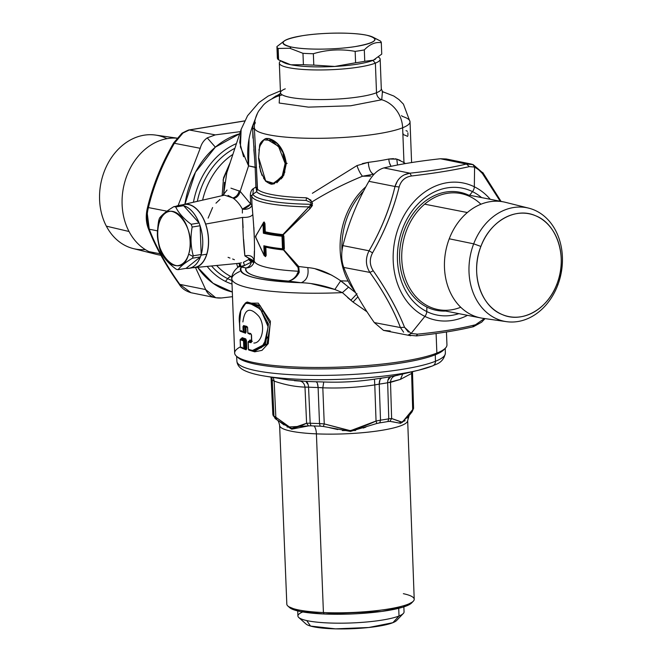 <?xml version="1.0" encoding="UTF-8"?>
<svg xmlns="http://www.w3.org/2000/svg" width="662" height="662" viewBox="0 0 662 662"><rect width="100%" height="100%" fill="white"/><g stroke="black" fill="none" stroke-linecap="round" stroke-linejoin="round"><path stroke-width="0.99" d="M227.687 278.661A70.809 56.593 -78.9 0 1 211.55 265.975A70.809 56.593 101.1 0 0 227.687 278.661A5.313 3.12 116.2 0 1 231.336 276.733A5.313 3.12 -63.8 0 0 227.687 278.661A70.809 56.593 101.1 0 0 231.882 280.473A70.809 56.593 -78.9 0 1 227.687 278.661L225.477 281.4L227.687 278.661M197.342 201.347A70.809 56.593 -78.9 0 1 234.894 148.305A70.809 56.593 101.1 0 0 197.342 201.347M232.892 154.387A68.153 54.474 101.1 0 0 202.605 200.139A68.153 54.474 -78.9 0 1 232.892 154.387M216.648 265.479A68.153 54.474 101.1 0 0 231.336 276.733A68.153 54.474 101.1 0 0 231.882 276.997A68.153 54.474 -78.9 0 1 231.336 276.733A68.153 54.474 -78.9 0 1 216.648 265.479M309.717 206.511L308.897 206.908L311.19 204.301L312.505 203.656L310.015 208.679L308.897 206.908L310.015 208.679L283.253 234.795L308.897 206.908A83.205 14.159 177.8 0 1 251.684 195.977L252.867 194.214A82.171 13.985 -2.2 0 0 311.19 204.301L310.726 202.498L311.984 201.918L310.726 202.498L306.15 200.429L306.44 197.814L311.057 200.238M285.264 88.832A50.453 8.589 -2.2 0 0 280.473 92.721A50.453 8.589 -2.2 0 0 320.06 99.581A50.453 8.589 -2.2 0 0 376.512 92.738A7.083 6.297 -111.8 0 0 381.742 99.747L350.661 105.779L308.442 107.136L279.19 103.032L279.596 95.816L279.19 103.032L308.442 107.136L350.661 105.779L381.742 99.747A28.325 25.181 68.2 0 1 402.637 127.774A77.893 13.257 177.8 0 1 315.476 138.333A77.893 13.257 177.8 0 1 254.357 127.741A77.893 13.257 -2.2 0 0 315.476 138.333A77.893 13.257 -2.2 0 0 402.637 127.774A28.325 25.181 -111.8 0 0 381.742 99.747L382.413 91.869L381.742 99.747A7.083 6.297 68.2 0 1 376.512 92.738A50.453 8.589 -2.2 0 0 381.304 88.849A50.453 8.589 177.8 0 1 376.512 92.738L375.379 63.122A50.453 8.589 -2.2 0 0 380.17 59.232A50.453 8.589 -2.2 0 0 378.424 57.106M347.633 297.569L350.868 300.267L357.025 293.729L350.868 300.267L353.02 302.046L357.902 296.841L353.02 302.046L367.005 311.785L353.02 302.046L342.395 292.621L348.535 287.126L355.626 292.745L340.69 280.829C329.088 272.761 318.116 268.358 307.78 267.613L298.711 266.505L299.249 272.214L298.471 271.255L298.049 267.44L298.711 266.505L298.049 267.44L283.468 249.946L289.923 257.121M307.673 198.17L311.984 201.91C327.425 192.261 344.265 183.705 362.486 176.233C344.621 183.515 327.789 192.071 311.984 201.91L312.505 203.656L311.19 204.301L310.809 205.766M238.138 263.344L239.462 263.211L238.138 263.344L239.462 263.211L240.745 264.924L240.141 266.662L238.535 266.918L240.141 266.662L246.024 267.953C249.673 267.87 252.23 266.207 253.712 262.963L254.158 260.654A83.205 14.159 -2.2 0 0 298.471 271.255L299.249 272.214C297.006 276.882 293.432 279.836 288.516 281.085C293.274 279.687 296.593 276.41 298.471 271.255L296.998 274.217M374.022 174.272L373.467 174.247L374.113 174.164A88.518 15.069 177.8 0 1 373.467 174.247L374.022 174.272M341.981 250.824A68.153 54.474 -78.9 0 1 363.587 191.086A68.153 54.474 101.1 0 0 341.981 250.824M348.138 281.069A68.376 54.648 101.1 0 0 354.749 291.123A68.376 54.648 -78.9 0 1 348.138 281.069L340.69 280.829L348.138 281.069A68.376 54.648 -78.9 0 1 365.879 186.767A68.376 54.648 101.1 0 0 348.138 281.069M301.235 282.732L288.516 281.085C293.249 280.009 296.824 277.055 299.249 272.214L298.711 266.505L283.832 249.847L284.37 248.647L283.89 236.202L283.253 234.795L310.015 208.679L312.472 205.377M362.486 176.233C360.484 173.974 358.638 170.432 356.959 165.591L356.959 165.591C358.638 170.432 360.484 173.974 362.486 176.233L373.467 174.247L362.486 176.233L370.646 176.092M362.313 163.622L368.287 162.347C368.817 168.785 370.546 172.757 373.467 174.247L371.655 172.956M368.784 166.361L368.287 162.347A77.893 13.257 -2.2 0 0 388.826 159.021A10.625 7.431 -101.9 0 0 391.068 166.319L389.57 163.133M370.157 170.564L369.801 169.753M395.032 158.772L396.803 159.137L397.49 165.02L396.803 159.137L403.969 162.513L403.861 163.845L403.969 162.513L405.334 163.588L403.961 162.504M400.171 160.353L396.803 159.137L388.826 159.021L393.542 158.623M348.526 287.126L342.395 292.621L334.856 289.476L340.69 280.829L344.737 283.932M315.501 268.954L331.919 275.243M340.69 280.829L334.856 289.476L311.562 283.733M291.719 279.96L288.516 281.085A92.059 15.673 177.8 0 1 246.024 267.953C244.005 274.291 258.172 278.669 288.516 281.085L301.227 282.732C257.063 280.762 237.137 275.541 241.448 267.059A97.364 16.575 -2.2 0 0 301.227 282.732C306.771 280.34 308.955 275.301 307.78 267.613L307.78 267.613C308.955 275.301 306.771 280.34 301.227 282.732C311.852 283.071 323.056 285.322 334.856 289.476L342.395 292.621A106.218 18.081 177.8 0 1 231.816 278.785A106.218 18.081 -2.2 0 0 342.395 292.621M306.374 197.781L306.374 197.781A77.893 13.257 177.8 0 1 257.501 189.2A77.893 13.257 -2.2 0 0 306.374 197.781M312.373 193.296L356.959 165.591L368.287 162.347A77.893 13.257 177.8 0 0 388.826 159.021M239.073 266.703L239.892 264.461L238.56 263.352M295.186 276.89L294.35 277.85M253.943 262.375L253.918 261.548L244.882 255.888C249.979 254.721 253.066 256.318 254.158 260.654L254.084 261.73M253.712 262.955L253.712 262.963C252.23 266.207 249.673 267.87 246.024 267.953C248.722 267.332 250.484 265.388 251.295 262.127L252.52 261.804L253.712 262.963L252.503 261.813L251.295 262.127L248.639 259.554L248.945 258.883L252.503 261.813L248.151 257.775L253.728 260.696M245.718 349.205L244.303 348.94L245.66 349.188L245.859 348.56L246.736 348.584L246.148 349.801L245.66 349.188L245.544 340.433L246.421 340.45L246.736 348.584L245.859 348.56L246.148 349.801L242.226 348.303M245.726 338.87L246.421 340.45L245.544 340.433L245.726 338.87L245.288 339.598L241.671 338.406L242.118 337.678L245.726 338.87M241.63 338.745L242.118 337.678L241.531 338.87L241.671 338.406L245.288 339.598L245.859 348.56L244.692 348.353L245.859 348.56M245.23 303.138L258.279 303.138L270.435 321.31L268.234 343.636L261.995 350.355L254.705 351.828L254.258 351.224L267.084 344.05L270.262 323.635L259.843 305.405L246.818 302.236M245.081 332.605L245.221 331.968L245.023 332.589L243.666 332.349L245.023 332.589L245.221 331.968L246.098 331.985L245.511 333.209L241.58 331.703M247.464 327.458L245.908 327.045L246.098 331.985L245.221 331.968L245.031 327.02L245.908 327.045L245.42 326.432M249.26 333.698L249.723 334.302L249.169 333.747M249.524 340.715L248.225 341.923L249.524 340.715L252.321 341.335L249.524 340.715M249.276 341.12L249.946 339.978L251.577 340.533M254.258 351.224L254.705 351.828L249.814 350.347M237.435 266.347L237.898 267.39L237.435 266.347L238.436 266.993L237.435 266.347L236.648 263.542M282.765 249.334L282.765 249.334A83.909 14.283 177.8 0 1 265.23 246.554L263.857 245.759A84.62 14.407 -2.2 0 0 282.484 248.771L282.964 249.359L282.484 248.771A84.62 14.407 177.8 0 1 263.857 245.759L264.229 255.424L255.458 236.673L263.004 223.541L263.377 233.206A84.62 14.407 -2.2 0 0 282.004 236.218L282.484 248.771L283.353 248.738L282.964 249.359L283.444 249.946A83.205 14.159 177.8 0 1 265.851 247.158L266.174 255.433L264.858 256.037L266.174 255.433L265.495 256.649L264.858 256.037L265.495 256.649L264.858 256.037L265.495 256.649L264.932 256.045L265.495 256.649L266.174 255.433L265.851 247.158A83.205 14.159 -2.2 0 0 283.468 249.946L298.049 267.44L298.471 271.255A83.205 14.159 177.8 0 1 254.158 260.654C253.066 256.318 249.979 254.721 244.882 255.888L248.151 257.775L248.945 258.883L248.639 259.554L251.295 262.127A7.083 5.66 -78.9 0 1 246.024 267.953L241.448 267.059L249.02 263.269M251.295 262.127L246.752 264.419M244.584 265.363L243.384 262.326L244.584 265.363L241.448 267.059L240.141 266.662L244.584 265.363L240.141 266.662L239.462 263.211L241.423 262.822M239.594 271.511L239.636 271.561A106.218 18.081 -2.2 0 0 231.816 278.785C231.245 277.61 232.436 271.213 238.568 266.894M239.503 263.865L239.661 265.462M239.884 264.436L239.065 266.678L239.512 263.873M249.044 138.813L248.564 165.889L240.165 191.368L230.939 188.157M227.041 189.994L223.607 194.388L226.785 172.906M241.158 129.297L239.76 142.454L243.583 156.745M224.517 195.133L232.825 197.971C236.251 196.945 238.378 194.529 239.214 190.722L239.214 190.722C238.378 194.529 236.251 196.945 232.825 197.971L228.026 195.406M224.476 182.34L223.549 195.356L223.607 194.388L222.109 195.704L223.541 177.813L230.26 162.356L223.053 180.081M306.44 197.822L306.15 200.429A78.927 13.439 177.8 0 1 256.575 191.732A78.927 13.439 -2.2 0 0 306.15 200.429L310.726 202.498L311.19 204.301A82.171 13.985 177.8 0 1 252.867 194.214L256.575 191.732L257.501 189.2L256.451 167.693L248.564 165.889L255.143 167.18L255.896 186.949L253.405 188.612C251.502 189.713 250.476 191.963 250.319 195.348L250.658 204.037L240.165 191.368L248.564 165.889L240.422 146.939L241.142 129.355L247.563 115.734L258.768 102.693L268.201 96.056L280.398 90.909M239.396 193.726L235.829 197.706M232.825 197.971L233.686 198.592C237.087 197.533 239.247 195.125 240.165 191.368L250.658 204.037A7.083 3.02 -28.6 0 1 242.4 209.109A34.573 19.926 -99.2 0 0 233.686 198.592A34.573 19.926 80.8 0 1 242.4 209.109C247.927 209.606 251.138 208.125 252.015 204.666L251.684 195.977A83.205 14.159 -2.2 0 0 308.897 206.908L282.881 234.605M231.899 276.84L231.336 276.733L231.899 276.84M228.067 257.328L229.987 258.081M232.652 259.016L234.406 259.719M219.966 199.394L215.977 203.168M212.593 207.554L208.108 218.112M222.109 195.704L223.607 194.388M256.442 167.643L254.357 127.741C254.191 121.618 255.664 116.007 258.776 110.91L263.186 105.283C265.876 102.229 270.435 99.317 276.848 96.536A28.325 25.181 68.2 0 1 279.745 95.601A28.325 25.181 -111.8 0 0 276.848 96.536A28.325 25.181 -111.8 0 0 276.84 96.536L279.844 95.427M382.139 91.497L393.816 96.031L398.987 99.606L403.431 104.141L410.026 121.767A77.893 13.257 177.8 0 1 402.637 127.774L403.969 162.513L402.637 127.774A77.893 13.257 -2.2 0 0 410.026 121.767A77.893 13.257 -2.2 0 0 406.12 117.844L403.986 116.951A77.893 13.257 -2.2 0 0 402.132 116.322L401.611 115.527M281.482 95.129A7.083 6.297 68.2 0 1 280.556 95.411M276.286 95.758L272.926 98.034M279.96 95.212L275.607 97.049L279.96 95.212M271.817 98.87L280.448 93.466M248.564 165.889C246.545 151.383 248.06 137.63 253.099 124.646L252.81 126.988M255.143 167.18L256.451 167.693L257.245 188.529L255.896 186.949L255.143 167.18L252.694 129.347L252.934 138.126M253.836 149.554L254.539 157.515M276.848 182.778L283.783 175.298L286.323 163.39L287.159 163.357L286.323 163.39C284.015 149.645 278.214 141.362 268.921 138.548L266.389 138.449M273.778 183.87L274.457 183.722M407.966 135.42L407.858 132.764M407.461 131.341A77.893 13.257 -2.2 0 0 406.013 130.629M403.58 134.734A77.893 13.257 177.8 0 1 407.651 136.438M403.001 133.335L403.175 134.196M253.877 227.314L254.423 240.455M254.365 251.163L254.216 257.253M243.12 227.728L242.54 217.409C242.979 233.852 243.765 246.678 244.882 255.888L243.591 239.363M254.158 260.654C254.887 249.086 254.44 233.678 252.81 214.438C251.419 216.598 248.002 217.591 242.54 217.409C248.002 217.591 251.419 216.598 252.81 214.438L252.015 204.666A7.083 4.344 -3.4 0 1 242.4 209.109L250.658 204.037L252.015 204.666A7.083 1.208 -2.2 0 0 250.658 204.037L250.319 195.348C250.575 191.765 251.601 189.514 253.405 188.612L252.867 194.214L253.405 188.612L255.921 186.998M282.856 234.605A0.712 0.447 -84.1 0 1 282.426 235.407A83.909 14.283 177.8 0 1 264.692 232.602A0.712 0.596 103.4 0 0 265.263 231.824A83.205 14.159 -2.2 0 0 282.856 234.605A83.205 14.159 177.8 0 1 265.263 231.824L264.949 223.549L264.163 221.977L263.269 222.837L263.716 222.184M263.584 222.755L264.163 221.977L264.949 223.549L263.981 223.541L263.584 222.755L263.981 223.541L264.949 223.549L265.263 231.824L264.692 232.602L264.295 231.816L265.263 231.824L264.295 231.816L263.981 223.541L263.004 223.541L263.319 222.871L255.458 236.673L264.229 255.424L265.205 255.433L264.883 247.158L265.851 247.158A0.712 0.596 103.4 0 0 265.652 246.686M252.371 209.556L252.81 214.438M242.383 213.04L242.4 209.109M251.767 195.207L251.684 195.977L250.319 195.348L251.684 195.977L252.015 204.666M252.694 129.347L254.365 127.973L252.694 129.347L253.099 124.646M255.143 145.764L255.838 156.414M255.251 122.296L255.002 123.72M253.099 124.638L254.456 123.918L253.099 124.638L257.535 113.152M256.426 188.165L256.575 188.687M256.732 189.928L257.245 188.529L257.501 189.2L256.575 191.732L252.867 194.214M256.682 191.028L255.896 186.949L257.501 189.2M257.245 188.529L256.732 189.936M282.484 248.771L282.004 236.218A84.62 14.407 177.8 0 1 263.377 233.206L264.692 232.602L263.377 233.206L264.295 231.816L263.377 233.206L263.004 223.541L263.981 223.541L264.692 232.602A83.909 14.283 -2.2 0 0 282.426 235.407A0.712 0.447 95.9 0 0 282.004 236.218L282.873 236.193L282.004 236.218L282.426 235.407L282.873 236.193L282.947 238.097L283.353 248.738L282.484 248.771A0.712 0.447 95.9 0 0 282.864 249.367L265.23 246.554L264.883 247.158L263.857 245.759L265.23 246.554M265.205 255.433L264.229 255.424L263.857 245.759L264.883 247.158L264.858 256.037M255.88 237.095L255.846 236.02L255.88 237.095M244.303 348.94L244.41 340.88L245.544 340.433L244.41 340.88L243.964 340.119L245.288 339.598L243.964 340.119L240.662 339.052L241.671 338.406L240.306 339.647L240.662 339.052L243.964 340.119L244.41 340.88L244.692 348.353L244.303 348.94L240.496 347.252L240.207 339.78L243.525 340.856L243.806 348.328L240.496 347.252L244.303 348.94A0.712 0.621 -73.7 0 1 243.806 348.328L244.692 348.353L244.237 348.932M241.531 338.87L241.671 338.406M244.692 348.353C244.137 348.129 244.137 348.129 244.692 348.353C244.137 348.129 244.137 348.129 244.692 348.353L243.806 348.328L243.525 340.856L240.207 339.78L240.496 347.252L241.001 347.873L240.496 347.161M243.525 340.856C244.89 340.682 244.89 340.682 243.525 340.856L244.41 340.88L243.525 340.856L243.964 340.119L243.525 340.856M240.662 339.052L240.207 339.78L240.662 339.052A0.712 0.645 109.8 0 0 240.207 339.78L240.215 339.68M241.688 338.803L241.746 338.257L240.149 339.73L240.438 347.211L241.001 347.873M248.929 350.148L248.465 349.536L252.636 350.43L253.083 351.034L248.929 350.148L253.405 351.092L265.545 343.843L268.466 324.057L258.801 306.192L246.107 302.592L245.337 303.055M246.107 302.592L247.207 302.013L260.166 305.687L270.286 323.784L267.167 343.926L254.58 351.282L253.405 351.092M242.904 326.738L242.979 326.788C244.352 326.614 244.352 326.614 242.979 326.788L243.169 331.728L242.979 326.788L243.864 326.813L244.055 331.753C243.5 331.53 243.5 331.53 244.055 331.753C243.5 331.53 243.5 331.53 244.055 331.753L243.169 331.728L244.055 331.753L243.666 332.349A0.712 0.621 -73.7 0 1 243.169 331.728L239.859 330.661L240.364 331.281L239.801 330.619L239.677 323.255L239.859 330.661L243.666 332.349L244.055 331.753L245.221 331.968L244.055 331.753L243.864 326.813L245.031 327.02L245.221 331.968M247.629 327.922L247.828 332.945L247.629 327.922L246.852 326.424L247.323 327.036L247.679 327.773L247.323 327.036L244.063 326.184L243.864 326.813L242.979 326.788L243.575 325.572L247.323 327.036L246.852 326.424L247.323 327.036L244.03 326.176M250.6 333.483L247.828 332.945L248.291 333.549L247.712 332.887L248.3 333.557L247.869 332.804M251.428 341.931L248.589 341.327L251.568 341.832M251.767 341.36L251.403 341.948L251.767 341.36M239.851 330.57L239.52 323.337C238.386 315.203 240.447 308.36 245.71 302.815L258.478 305.91L268.441 323.9L265.47 343.967L253.083 351.034L252.636 350.43L264.138 344.563L268.16 326.896L260.547 309.187L248.374 302.567M246.347 303.064L243.517 305.207M241.051 309.89L239.892 315.203M262.342 311.479L253.72 303.692L245.701 303.378L240.803 310.677L239.578 323.379L240.844 310.536M244.055 331.753L243.666 332.349L240.364 331.281M244.328 326.896L243.823 326.589M247.522 327.856L247.82 332.812M251.113 334.169L251.494 335.063L250.65 333.565L251.494 335.063L250.65 333.565L251.105 334.169L248.291 333.549M251.494 335.063L251.742 341.501L251.519 334.914M251.742 341.501L250.997 342.684L251.734 341.369M248.589 341.327L248.176 342.064L250.997 342.684L251.403 341.948L250.997 342.684L248.176 342.064L248.589 341.327A0.712 0.596 103.1 0 0 248.176 342.064L248.184 341.931M248.225 341.923L248.457 349.412M267.522 336.983L261.465 347.591L252.636 350.43L248.465 349.536L248.176 342.064M246.852 326.424L243.575 325.572L242.979 326.788M267.084 321.393L267.961 325.356M242.888 321.931C244.741 308.55 250.037 306.655 258.792 316.262C266.066 325.886 262.003 343.189 253.86 343.057M284.238 154.685L277.444 143.753L268.921 138.548C278.197 141.345 283.998 149.62 286.323 163.39L285.132 163.473L278.495 146.343L266.753 139.177M265.702 138.581L268.921 138.548L265.23 138.722M274.672 182.853L282.244 175.893L285.132 163.473L285.976 163.448L282.062 177.863L272.603 184.011C271.627 184.681 269.26 183.697 265.512 181.057L260.571 171.64L258.544 158.235L259.545 146.203C259.545 143.571 261.548 141.047 265.536 138.623L268.921 138.548C278.065 141.337 283.75 149.637 285.976 163.448L282.649 177.259L273.605 183.904L272.239 184.019M281.193 177.557L273.406 183.217L265.652 180.883L258.825 158.127M264.254 139.699L262.955 140.485M260.82 143.157L258.875 150.142M272.115 184.019L273.605 183.904M281.3 178.897L284.9 171.946M259.43 166.443L261.962 175.322M263.584 178.359L266.546 181.645M269.103 183.01L271.511 183.407M272.603 184.011L270.667 183.87M258.577 158.276L259.57 146.484L263.89 139.872L271.395 140.402L279.645 147.858M282.98 153.865L285.132 163.473L283.99 171.921M443.797 349.826A104.447 17.775 177.8 0 1 435.331 354.758L436.862 353.078A106.218 18.081 -2.2 0 0 445.468 348.071L443.797 349.826M446.453 331.968L446.949 344.885A106.218 18.081 177.8 0 1 436.862 353.078L436.109 333.507L436.862 353.078L435.331 354.758A104.447 17.775 177.8 0 1 327.376 368.858A104.447 17.775 177.8 0 1 238.188 357.728L236.384 356.106A106.218 18.081 -2.2 0 0 327.086 367.418A106.218 18.081 -2.2 0 0 436.862 353.078A106.218 18.081 177.8 0 1 318.008 367.484A106.218 18.081 177.8 0 1 234.662 353.045L231.816 278.785M240.422 346.83A106.218 18.081 -2.2 0 0 236.384 356.106M192.783 267.705A32.049 18.478 -99.2 0 0 194.09 267.663A32.049 18.478 -99.2 0 0 205.659 224.054L242.54 217.409L205.659 224.054A32.049 18.478 -99.2 0 0 183.854 204.426A32.049 18.478 -99.2 0 0 182.596 204.798M248.639 259.554L243.384 262.326M280.696 61.012A50.453 8.589 -2.2 0 0 279.331 63.105A50.453 8.589 -2.2 0 0 318.918 69.965A50.453 8.589 -2.2 0 0 375.379 63.122L376.512 92.738A50.453 8.589 177.8 0 1 320.06 99.581A50.453 8.589 177.8 0 1 280.473 92.721L279.207 96.263M232.014 284.048A73.995 59.141 -78.9 0 1 225.477 281.4A73.995 59.141 -78.9 0 1 207.173 266.397A73.995 59.141 101.1 0 0 225.477 281.4A73.995 59.141 101.1 0 0 232.014 284.048M193.445 202.233A73.995 59.141 -78.9 0 1 236.458 143.571A73.995 59.141 101.1 0 0 193.445 202.233M378.523 57.031L379.351 57.776A50.453 8.589 177.8 0 1 375.379 63.122L372.88 60.399A47.796 8.134 -2.2 0 0 375.453 59.158L373.343 60.209A47.796 8.134 177.8 0 1 334.782 66.457L313.788 65.099A52.224 8.887 177.8 0 1 303.403 64.711L291.09 64.793L288.409 64.197M283.41 62.319A47.796 8.134 -2.2 0 0 325.207 66.821A47.796 8.134 -2.2 0 0 372.88 60.399L375.379 63.122A50.453 8.589 177.8 0 1 314.698 69.932A50.453 8.589 177.8 0 1 280.034 61.591L280.63 60.97M413.328 601.179L411.64 602.95A61.963 10.542 177.8 0 1 324.239 614.005L323.42 612.549A63.742 10.849 -2.2 0 0 413.328 601.179A63.742 10.849 -2.2 0 0 403.357 593.682M288.971 606.806L300.01 611.448L324.239 614.005L381.511 611.465L402.819 607.186L412.277 602.072M324.239 614.005A61.963 10.542 177.8 0 1 289.666 607.633L287.846 605.995A63.742 10.849 -2.2 0 0 323.42 612.549L324.239 614.005M409.124 415.57L407.676 420.519L414.213 599.267A63.742 10.849 177.8 0 1 323.42 612.549L316.411 433.867L323.42 612.549A63.742 10.849 177.8 0 1 286.82 604.166L279.621 425.443A64.073 10.906 -2.2 0 0 316.411 433.867A64.073 10.906 -2.2 0 0 407.676 420.519A64.073 10.906 177.8 0 1 316.411 433.867A10.625 4.518 92.5 0 0 314.045 425.964A68.856 11.717 -2.2 0 0 320.168 426.163L321.401 426.229M392.88 421.793L397.084 422.704M398.805 423.076L405.127 420.701M407.329 417.979L408.462 416.464M378.664 423.035L379.789 422.844A68.856 11.717 -2.2 0 0 387.858 421.537L388.776 421.396M329.618 427.71L337.794 429.547M342.386 430.557L355.568 430.515M363.165 428.057L365.879 427.106M309.932 425.79L311.016 425.815A68.856 11.717 -2.2 0 0 314.045 425.964A10.625 4.518 -87.5 0 1 316.411 433.867A64.073 10.906 177.8 0 1 279.621 425.443C278.925 422.058 278.048 420.196 277.006 419.865M275.342 418.707L272.843 414.42A70.453 11.99 -2.2 0 0 273.944 416.117L275.839 417.226L276.757 419.7L275.102 418.508M280.2 422.116L284.13 424.971M287.159 427.064L308.484 425.906L291.685 429.175L276.749 419.691L275.839 417.226L291.594 428.479L306.597 423.25L308.484 425.906L306.597 423.25L310.164 423.208A70.453 11.99 -2.2 0 0 319.514 423.556L320.168 426.163A68.856 11.717 177.8 0 1 314.045 425.964A68.856 11.717 177.8 0 1 311.016 425.815L308.484 425.906M311.016 425.815L310.164 423.208L306.597 423.25C301.599 425.74 296.477 427.453 291.222 428.388L275.839 417.226L273.944 416.117L275.624 418.889L273.944 416.117A70.453 11.99 177.8 0 1 272.843 414.42L273.332 416.026M388.776 418.823L387.667 382.752L388.776 418.823L391.631 418.508L388.776 418.823A70.453 11.99 177.8 0 1 380.518 420.163A70.453 11.99 -2.2 0 0 388.776 418.823L387.858 421.537A68.856 11.717 177.8 0 1 379.789 422.844L380.518 420.163L376.049 421.032L380.518 420.163L379.789 422.844L376.81 423.49L376.049 421.032C367.501 425.012 358.763 428.248 349.834 430.73L324.248 423.92L323.362 426.469L320.168 426.163L319.514 423.556L324.248 423.92L350.463 430.714L376.049 421.032L376.81 423.49L350.479 431.409L323.362 426.469L324.248 423.92L322.816 387.808C340.194 388.462 357.513 387.493 374.766 384.912L379.227 384.117A70.776 12.048 -2.2 0 0 387.667 382.752L400.411 379.4L411.615 373.434L412.5 372.243L413.568 408.38L412.112 411.756M412.136 411.731L409.224 415.43L400.717 423.308L389.935 421.363L391.631 418.508L389.935 421.363L387.858 421.537M412.683 409.596L411.656 412.169L413.568 408.33L412.674 409.596L411.615 373.434L412.683 409.596L402.148 422.389L391.631 418.508L402.405 422.298L412.683 409.596M392.889 376.248L395.396 375.768C392.359 376.703 390.729 378.904 390.506 382.363L391.631 418.508L390.506 382.363L400.411 379.4L402.711 374.047L400.411 379.4L411.615 373.434L411.673 371.878L411.615 373.434L412.5 372.243L413.568 408.38M380.518 420.163L379.235 384.117L380.518 420.163M376.049 421.032L374.775 384.912L376.049 421.032M317.379 383.397L318.108 387.527L322.816 387.808L324.248 423.92L319.514 423.556L318.108 387.527L319.514 423.556A70.453 11.99 177.8 0 1 310.164 423.208L308.55 387.162A70.776 12.048 -2.2 0 0 318.108 387.527A70.776 12.048 177.8 0 1 308.55 387.162L310.164 423.208M272.843 414.42L271.139 378.333A70.776 12.048 -2.2 0 0 272.256 380.062L273.944 416.117L272.256 380.062L274.142 381.097L275.839 417.226L274.151 381.097C284.503 384.721 294.78 386.732 304.992 387.129L306.597 423.25L304.992 387.129L308.55 387.162C308.31 383.828 307.4 381.891 305.827 381.37L308.202 384.672M271.635 377.514L272.256 380.062A70.776 12.048 177.8 0 1 271.139 378.333L272.049 377.87L271.13 378.259M271.048 377.481L272.843 414.329M271.139 378.333L270.965 377.092M294.35 380.691L300.043 381.089C302.824 381.693 304.47 383.712 304.992 387.129C294.78 386.74 284.503 384.721 274.151 381.097L273.232 377.464L274.151 381.097L272.256 380.062L271.478 377.175M306.928 387.105L304.992 387.129C304.47 383.712 302.824 381.693 300.043 381.089L303.171 381.229M318.108 387.527L318.108 387.527C317.901 384.192 317.222 382.264 316.088 381.759A76.022 12.942 177.8 0 1 305.827 381.37A76.022 12.942 -2.2 0 0 316.088 381.759L316.941 382.495M319.25 381.842L323.759 381.982L322.816 387.808L319.969 387.601M377.539 384.39L374.766 384.912L374.469 379.161L374.766 384.912C357.521 387.493 340.202 388.462 322.816 387.808L323.759 381.982C340.715 382.636 357.612 381.693 374.469 379.161L378.962 378.507M380.518 378.954L381.751 378.101C380.062 378.763 379.227 380.766 379.235 384.117L379.938 379.905M387.907 380.228L390.803 376.637A76.022 12.942 177.8 0 1 381.751 378.101A76.022 12.942 -2.2 0 0 390.803 376.637C388.735 377.357 387.684 379.4 387.667 382.752A70.776 12.048 177.8 0 1 379.235 384.117M418.409 370.248A100.367 17.08 -2.2 0 0 432.079 366.078A5.313 4.725 -111.8 0 0 432.617 365.904A5.313 4.725 -111.8 0 0 435.447 361.27A104.298 17.75 177.8 0 1 318.894 375.412A104.298 17.75 177.8 0 1 236.905 361.287A104.298 17.75 -2.2 0 0 318.894 375.412A104.298 17.75 -2.2 0 0 435.447 361.27A5.313 4.725 68.2 0 1 432.617 365.904L418.409 370.248A100.367 17.08 177.8 0 1 265.065 376.14A100.367 17.08 177.8 0 1 263.526 375.884A100.367 17.08 -2.2 0 0 265.065 376.14A100.367 17.08 -2.2 0 0 418.409 370.248L395.396 375.768C392.359 376.703 390.729 378.904 390.506 382.363L388.999 382.528M390.803 376.637L398.061 375.172M381.751 378.101L374.469 379.161C357.612 381.693 340.707 382.636 323.759 381.982L316.088 381.759M305.827 381.37L288.26 379.897L265.065 376.14C256.277 374.75 249.475 372.896 244.65 370.604C239.884 368.362 237.302 365.258 236.905 361.287L236.624 356.322M435.447 361.27A104.298 17.75 -2.2 0 0 445.352 353.276A104.298 17.75 177.8 0 1 435.447 361.27L435.306 354.766L435.447 361.27M372.78 37.089L380.079 40.829A52.224 8.887 177.8 0 1 380.998 41.747A52.224 8.887 177.8 0 1 381.304 42.707C375.511 41.78 369.851 44.172 364.315 49.898A52.224 8.887 177.8 0 1 355.155 51.379C341.096 48.831 327.16 49.609 313.349 53.713A52.224 8.887 177.8 0 1 302.973 53.316L289.799 48.243L291.222 47.002A46.026 7.836 -2.2 0 0 349.362 47.391A46.026 7.836 -2.2 0 0 372.78 37.089A46.026 7.836 -2.2 0 0 366.74 35.235A46.026 7.836 -2.2 0 0 321.864 33.638A46.026 7.836 -2.2 0 0 284.999 40.465A46.026 7.836 -2.2 0 0 291.222 47.002L289.799 48.243L278.148 48.458A52.224 8.887 177.8 0 1 277.229 47.532A52.224 8.887 177.8 0 1 276.931 46.58L284.999 40.465M290.428 64.661L278.586 59.853L278.148 48.458L289.799 48.243L302.973 53.316L303.403 64.711L302.973 53.316A52.224 8.887 -2.2 0 0 313.349 53.713L313.788 65.099L313.349 53.713C327.16 49.609 341.096 48.831 355.155 51.379L355.593 62.774L334.79 66.457L355.593 62.774L355.155 51.379A52.224 8.887 -2.2 0 0 364.315 49.898L364.754 61.293A52.224 8.887 177.8 0 1 355.593 62.774A52.224 8.887 -2.2 0 0 364.754 61.293L373.343 60.209L364.754 61.293L364.315 49.898C369.851 44.172 375.511 41.78 381.304 42.707L381.742 54.102L373.343 60.209L381.742 54.102L381.304 42.707A52.224 8.887 -2.2 0 0 381.304 42.641A52.224 8.887 -2.2 0 0 380.998 41.747A52.224 8.887 -2.2 0 0 380.079 40.829L373.98 37.817M284.238 40.97L276.931 46.58A52.224 8.887 -2.2 0 0 276.931 46.646A52.224 8.887 -2.2 0 0 277.229 47.532L277.668 58.926A52.224 8.887 177.8 0 1 277.37 58.041A52.224 8.887 177.8 0 1 277.37 57.975A52.224 8.887 -2.2 0 0 277.668 58.926L277.229 47.532A52.224 8.887 -2.2 0 0 278.148 48.458L278.586 59.853A52.224 8.887 177.8 0 1 277.668 58.926A52.224 8.887 -2.2 0 0 278.586 59.853L290.452 64.661M313.788 65.099L334.782 66.457A47.796 8.134 177.8 0 1 291.09 64.793L303.403 64.711A52.224 8.887 -2.2 0 0 313.788 65.099M291.222 47.002C277.51 43.344 281.333 39.563 302.675 35.665C322.493 32.446 353.218 32.239 366.74 35.235C380.443 38.892 376.628 42.674 355.279 46.572C335.469 49.799 304.743 50.006 291.222 47.002M166.99 138.672A57.884 46.257 101.1 0 0 111.804 157.101A57.884 46.257 101.1 0 0 106.35 226.156A57.884 46.257 101.1 0 0 145.276 249.574M160.924 255.309L158.441 254.829A59.125 47.259 -78.9 0 1 148.9 251.601L160.088 253.786L148.9 251.601A59.125 47.259 -78.9 0 1 129.024 231.493A59.125 47.259 101.1 0 0 148.9 251.601A59.125 47.259 101.1 0 0 156.522 254.398L133.277 248.573A57.884 46.257 -78.9 0 1 106.35 226.156L129.024 231.493A59.125 47.259 -78.9 0 1 130.033 168.578A59.125 47.259 -78.9 0 1 176.87 138.184A59.125 47.259 101.1 0 0 130.033 168.578A59.125 47.259 101.1 0 0 129.024 231.493L106.35 226.156A57.884 46.257 -78.9 0 1 107.997 163.315A57.884 46.257 -78.9 0 1 155.504 135.073L176.928 138.118M186.626 130.869L181.959 133.211L182.985 132.996L178.492 137.224M147.353 208.174C152.699 185.683 161.495 163.886 173.742 142.793L181.967 133.211L188.488 130.033L244.642 120.889M174.371 143.282L200.222 148.296L178.119 205.551L200.222 148.296C201.364 143.894 203.697 140.418 207.231 137.878L215.349 147.146L239.694 133.757A81.434 65.083 101.1 0 0 215.349 147.146L207.231 137.878L215.282 134.882L240.397 131.63L215.282 134.882L207.231 137.878C203.697 140.418 201.364 143.894 200.222 148.296L174.371 143.282C162.314 164.052 153.667 185.484 148.42 207.578L147.601 208.828L148.42 207.578L166.965 211.178L148.42 207.578C153.725 185.501 162.372 164.068 174.371 143.282L182.985 132.996L189.307 129.984L244.601 120.964L189.307 129.984L215.282 134.882L189.307 129.984M147.295 213.545L149.256 229.209L148.197 228.191L149.256 229.209C156.017 246.901 166.203 265.288 179.791 284.354L190.995 292.712C185.434 291.023 181.512 288.193 179.22 284.238C165.467 264.941 155.123 246.256 148.197 228.191C145.954 222.093 145.673 215.423 147.353 208.182M232.503 296.684L221.547 297.966C213.76 298.57 208.464 295.765 205.65 289.559L195.497 267.522L205.65 289.559L215.729 297.743L221.547 297.966L232.503 296.675M215.349 147.146A81.434 65.083 101.1 0 0 184.93 204.177L195.472 172.194L215.349 147.146M197.64 267.316A81.434 65.083 101.1 0 0 232.321 292L213.106 283.311L197.64 267.316M215.729 297.743L190.929 292.703L179.791 284.354L205.65 289.559L179.791 284.354C166.261 265.297 156.083 246.918 149.256 229.209L157.63 230.897L149.256 229.209C146.691 222.68 146.418 215.473 148.42 207.578M396.604 620.517A46.026 7.836 177.8 0 1 392.88 622.685L399.012 615.991A53.109 9.036 -2.2 0 0 403.315 613.484L396.604 620.517M306.754 620.584L310.536 626.07L335.584 628.859L368.817 627.493L392.88 622.685L396.927 618.267M392.88 622.685A46.026 7.836 177.8 0 1 345.307 628.9A46.026 7.836 177.8 0 1 306.001 623.993L298.769 617.497A53.109 9.036 -2.2 0 0 344.124 623.157A53.109 9.036 -2.2 0 0 399.012 615.991L392.88 622.685M302.749 611.961A53.109 9.036 -2.2 0 0 298.769 617.497M403.861 606.864L404.052 611.895A53.109 9.036 177.8 0 1 399.012 615.991L398.723 608.312L399.012 615.991A53.109 9.036 177.8 0 1 339.589 623.19A53.109 9.036 177.8 0 1 297.917 615.966L297.718 610.935M480.902 246.438L473.686 243.839A57.884 46.257 -78.9 0 1 536.17 210.888A57.884 46.257 -78.9 0 1 557.735 285.223L556.982 283.89A52.397 41.88 101.1 0 0 537.47 216.606A52.397 41.88 101.1 0 0 480.902 246.438A52.397 41.88 101.1 0 0 500.414 313.73A52.397 41.88 101.1 0 0 556.982 283.89L557.735 285.223A57.884 46.257 -78.9 0 1 495.242 318.174A57.884 46.257 -78.9 0 1 473.686 243.839L480.902 246.438C490.004 221.091 515.739 206.676 535.632 215.771C557.346 224.062 567.789 257.377 556.982 283.89C547.879 309.237 522.144 323.652 502.251 314.566C480.538 306.266 470.094 272.951 480.902 246.438M506.48 321.658L482.755 318.281A59.125 47.259 -78.9 0 1 449.25 238.792L473.686 243.839A57.884 46.257 101.1 0 0 506.48 321.658A57.884 46.257 101.1 0 0 557.735 285.223A57.884 46.257 101.1 0 0 528.706 208.149A57.884 46.257 101.1 0 0 473.686 243.839L449.25 238.792A59.125 47.259 -78.9 0 1 467.347 212.535A59.125 47.259 -78.9 0 1 505.462 202.324L528.706 208.149M480.91 204.235A59.125 47.259 101.1 0 0 424.64 204.169L467.347 212.535A59.125 47.259 101.1 0 0 449.25 238.792A59.125 47.259 101.1 0 0 480.819 317.95L438.103 309.584A59.125 47.259 -78.9 0 1 402.281 265.429A59.125 47.259 -78.9 0 1 424.64 204.169A59.125 47.259 -78.9 0 1 460.826 193.536L503.542 201.893A59.125 47.259 101.1 0 0 467.347 212.535L424.64 204.169A59.125 47.259 101.1 0 0 405.351 278.553A59.125 47.259 101.1 0 0 460.735 307.251M408.189 335.038L411.102 333.474L417.557 334.153L416.481 335.924L408.487 335.146L411.102 333.474L424.888 316.395A69.924 55.889 101.1 0 0 467.529 315.344A69.924 55.889 -78.9 0 1 424.888 316.395L411.102 333.474L404.532 327.268L408.371 332.092M410.721 335.742L383.505 330.379L374.311 322.584L400.427 327.558L404.532 327.268L400.427 327.558C393.691 309.833 383.513 291.454 369.884 272.413L373.236 270.758C386.947 290.395 397.382 309.237 404.532 327.268C397.324 309.22 386.889 290.386 373.236 270.758L369.884 272.413C365.556 265.545 365.283 258.337 369.057 250.782L372.549 252.876C369.33 259.082 369.553 265.04 373.236 270.758C369.578 265.04 369.355 259.082 372.549 252.876L369.057 250.782C381.155 230.028 389.802 208.604 395.007 186.485L399.145 186.99C393.551 209.54 384.68 231.501 372.549 252.876C384.63 231.493 393.493 209.531 399.145 186.99L395.007 186.485C397.39 178.781 402.364 174.346 409.935 173.187L411.483 175.993C405.103 176.977 400.99 180.635 399.145 186.99C401.007 180.66 405.119 176.994 411.483 175.993L409.935 173.187C432.195 170.829 451.029 167.784 466.429 164.035L469.375 166.617C453.495 170.2 434.198 173.32 411.483 175.993C434.14 173.312 453.437 170.192 469.375 166.617L466.429 164.035L473.123 164.606L474.588 167.056L469.375 166.617L474.588 167.056L472.883 164.54M494.299 191.26L500.199 201.24L482.399 173.502L482.193 172.368L482.399 173.502L477.36 168.479M471.005 164.01L473.123 164.606L482.193 172.368M472.676 326.738L484.46 318.521L472.676 326.738M416.183 335.891L417.557 334.153C440.304 331.91 459.602 328.791 475.448 324.777C459.527 328.774 440.238 331.902 417.557 334.153L411.102 333.474M474.588 167.056L474.331 186.783A69.924 55.889 -78.9 0 1 490.252 199.295A69.924 55.889 101.1 0 0 474.331 186.783L474.588 167.056L479.925 170.589M474.331 186.783A69.924 55.889 101.1 0 0 398.838 226.594A69.924 55.889 101.1 0 0 424.888 316.395A69.924 55.889 -78.9 0 1 398.838 226.594A69.924 55.889 -78.9 0 1 474.331 186.783A5.313 3.12 116.2 0 1 472.502 191.632A64.694 51.71 101.1 0 0 402.662 228.464A64.694 51.71 101.1 0 0 426.758 311.554A5.313 3.12 116.2 0 1 424.888 316.395A5.313 3.12 -63.8 0 0 426.758 311.554A64.694 51.71 -78.9 0 1 402.662 228.464A64.694 51.71 -78.9 0 1 472.502 191.632L469.648 195.257L472.502 191.632A64.694 51.71 -78.9 0 1 481.588 197.599A64.694 51.71 101.1 0 0 472.502 191.632A5.313 3.12 -63.8 0 0 474.331 186.783M468.357 195.009A60.192 48.103 101.1 0 0 404.201 230.484A60.192 48.103 101.1 0 0 426.882 307.085L426.758 311.554L426.882 307.085A60.192 48.103 101.1 0 0 445.625 311.057M458.865 313.656A64.694 51.71 -78.9 0 1 426.758 311.554A64.694 51.71 101.1 0 0 458.865 313.656M397.415 181.04L395.007 186.485C389.736 208.588 381.089 230.02 369.057 250.782C365.308 258.329 365.581 265.545 369.884 272.413C383.447 291.437 393.625 309.824 400.427 327.558L403.621 332.2M400.427 327.558L374.311 322.584C360.922 303.593 350.744 285.214 343.768 267.44L369.884 272.413L343.768 267.44C350.744 285.214 360.922 303.593 374.311 322.584L383.505 330.379L390.208 330.992M448.637 159.658L440.437 158.756C418.417 161.164 399.583 164.209 383.943 167.908C399.583 164.209 418.417 161.164 440.437 158.756L446.254 158.979L471.054 164.019M368.883 181.322L395.007 186.485L368.883 181.322C357.025 202.125 348.377 223.557 342.933 245.619C348.377 223.557 357.025 202.125 368.883 181.322C373.219 173.957 378.242 169.489 383.943 167.908L409.935 173.187L383.943 167.908M469.101 163.795L466.429 164.035L440.437 158.756L466.429 164.035C450.963 167.767 432.137 170.821 409.935 173.187L404.383 174.801M369.057 250.782L342.933 245.619L369.057 250.782M343.768 267.44C341.352 260.878 341.071 253.604 342.933 245.619M178.839 205.402A31.867 18.37 -99.2 0 0 175.984 206.287L181.835 205.344A31.867 18.37 80.8 0 1 182.729 205.485L174.793 206.767A31.867 18.37 -99.2 0 0 173.899 206.627L181.835 205.344L173.899 206.627C166.94 210.797 162.157 214.612 159.542 218.079A31.867 18.37 -99.2 0 0 158.93 219.875A31.867 18.37 -99.2 0 0 158.739 220.496C156.935 230.434 157.308 240.016 159.848 249.251A31.867 18.37 -99.2 0 0 160.841 252.015C163.828 258.13 168.984 263.898 176.307 269.31A31.867 18.37 -99.2 0 0 177.209 269.525A31.867 18.37 -99.2 0 0 178.103 269.666L186.039 268.375L178.103 269.666C180.718 266.198 185.501 262.375 192.46 258.205L200.396 256.922L192.46 258.205A31.867 18.37 -99.2 0 0 193.072 256.417A31.867 18.37 -99.2 0 0 193.263 255.789L201.198 254.506A31.867 18.37 80.8 0 1 201.008 255.135A31.867 18.37 -99.2 0 0 201.198 254.506A31.867 18.37 -99.2 0 0 200.09 225.759A31.867 18.37 -99.2 0 0 199.096 222.986A31.867 18.37 -99.2 0 0 183.631 205.692A31.867 18.37 -99.2 0 0 182.729 205.485A31.867 18.37 -99.2 0 0 181.835 205.344A31.867 18.37 -99.2 0 0 178.839 205.402L184.557 204.484A31.867 18.37 80.8 0 1 204.004 220.14A31.867 18.37 80.8 0 1 206.718 254.208L201.008 255.135A31.867 18.37 80.8 0 1 200.396 256.922L186.039 268.375A31.867 18.37 -99.2 0 0 189.026 268.317A31.867 18.37 -99.2 0 0 200.396 256.922A31.867 18.37 -99.2 0 0 201.008 255.135L206.718 254.208A31.867 18.37 80.8 0 1 194.744 267.39A31.867 18.37 80.8 0 1 191.823 267.465M183.631 205.692L175.695 206.983A31.867 18.37 -99.2 0 0 174.793 206.767L182.729 205.485A31.867 18.37 80.8 0 1 183.631 205.692L199.096 222.986L191.161 224.277C183.829 218.857 178.674 213.098 175.695 206.983L183.631 205.692C190.019 207.719 195.174 213.478 199.096 222.986A31.867 18.37 80.8 0 1 200.09 225.759L192.154 227.041A31.867 18.37 -99.2 0 0 191.161 224.277L199.096 222.986L183.631 205.692M200.09 225.759L201.198 254.506L193.263 255.789C190.722 246.562 190.35 236.979 192.154 227.041L200.09 225.759C203.234 235.887 203.606 245.47 201.198 254.506L200.09 225.759M159.236 222.746L158.93 219.875A31.867 18.37 80.8 0 1 159.542 218.079C162.157 214.612 166.94 210.797 173.899 206.627A31.867 18.37 80.8 0 1 174.793 206.767A31.867 18.37 80.8 0 1 175.695 206.983C178.674 213.098 183.829 218.857 191.161 224.277A31.867 18.37 80.8 0 1 192.154 227.041C190.35 236.979 190.722 246.562 193.263 255.789A31.867 18.37 80.8 0 1 193.072 256.417L188.637 254.216A27.44 15.814 -99.2 0 0 180.792 216.284A27.44 15.814 -99.2 0 0 159.236 222.746A27.44 15.814 -99.2 0 0 167.089 260.671A27.44 15.814 -99.2 0 0 188.637 254.216L193.072 256.417A31.867 18.37 80.8 0 1 192.46 258.205C185.501 262.375 180.718 266.198 178.103 269.666A31.867 18.37 80.8 0 1 177.209 269.525A31.867 18.37 80.8 0 1 176.307 269.31C168.984 263.898 163.828 258.13 160.841 252.015A31.867 18.37 80.8 0 1 159.848 249.251C157.308 240.016 156.935 230.434 158.739 220.496A31.867 18.37 80.8 0 1 158.93 219.875L159.236 222.746C167.163 193.139 198.385 226.561 188.637 254.216C180.718 283.816 149.496 250.402 159.236 222.746M186.039 268.375L200.396 256.922C197.152 265.032 192.369 268.846 186.039 268.375M239.892 264.461L238.899 263.302M253.712 262.963L253.918 261.548M242.234 348.096L242.011 347.194M241.597 331.505L241.373 330.603M248.349 349.478L248.068 342.006L249.458 340.665M249.698 349.47L249.979 350.322M239.007 266.323L238.585 266.885M226.71 173.121L241.15 129.322M380.17 59.232L381.304 88.849L382.843 92.291M410.026 121.767L411.599 162.554M265.023 255.937L264.221 255.697L255.466 236.855M255.482 236.326L263.691 222.664M244.261 348.932L240.438 347.211M239.801 330.619L243.674 332.349M247.712 332.887L248.267 333.549M251.361 334.997L251.552 341.931M183.854 204.426L224.6 195.116M194.09 267.663L238.394 263.377M279.331 63.105L280.473 92.721M398.003 375.188L397.241 375.379M412.5 372.292L412.517 371.672M432.617 365.904C434.942 364.282 443.192 363.695 445.352 353.276L445.245 348.303M381.304 42.641L381.742 54.027M276.931 46.646L277.37 58.041M284.172 62.733L281.664 61.5M501.06 201.413L482.763 172.492M485.056 318.604L481.663 322.171L473.479 326.689M416.481 335.924C438.865 333.516 457.856 330.437 473.471 326.689M189.026 268.317L194.744 267.39"/></g></svg>
